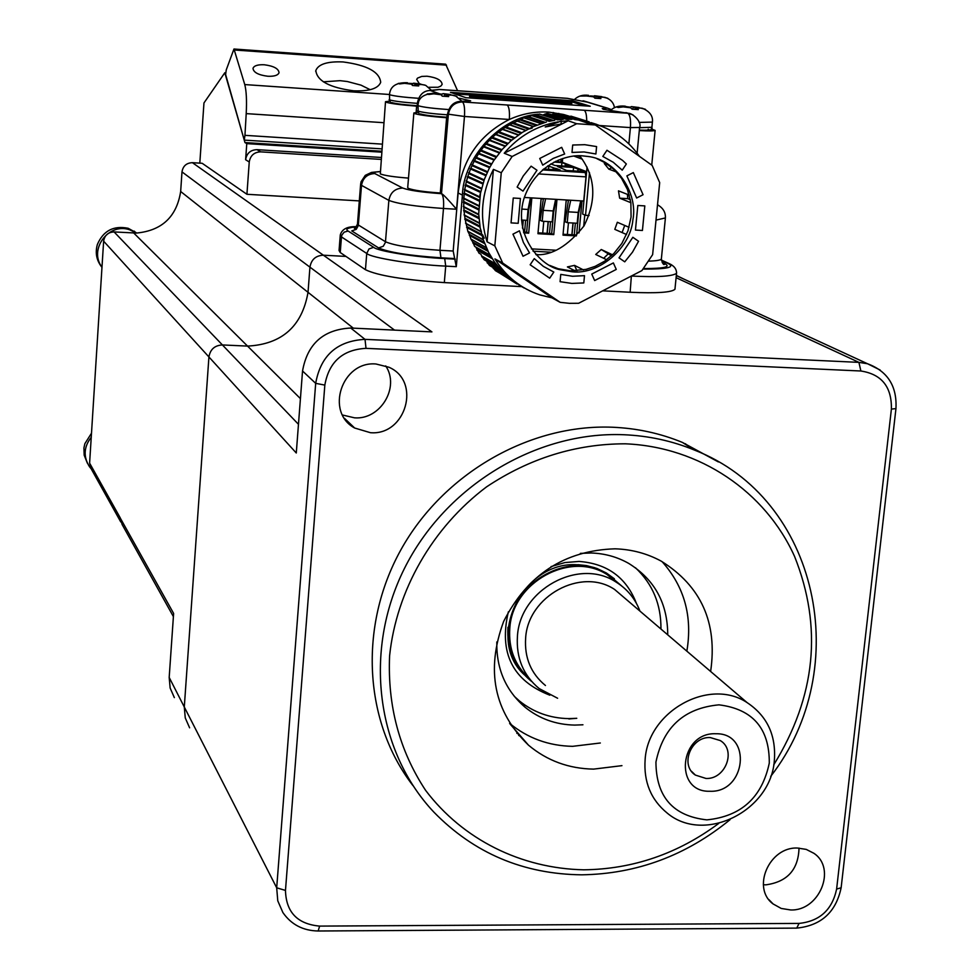 <?xml version="1.0" encoding="UTF-8"?>
<svg xmlns="http://www.w3.org/2000/svg" width="980" height="980" viewBox="0 0 980 980"><rect width="100%" height="100%" fill="white"/><g stroke="black" fill="none" stroke-linecap="round" stroke-linejoin="round"><path stroke-width="1.47" d="M531.65 681.443L530.866 680.843C514.99 667.588 507.726 650.12 509.086 628.437C511.548 581.74 570.507 549.486 607.674 574.096L621.663 585.942M529.715 679.618C513.851 666.376 506.599 648.932 507.959 627.274M557.608 698.25L539.172 688.573C523.308 675.355 516.056 657.911 517.44 636.253C519.927 589.629 578.812 557.387 615.893 581.973C627.176 588.919 635.187 598.621 639.94 611.091M529.31 678.601C514.953 665.518 508.449 648.797 509.796 628.45C512.234 582.255 570.568 550.368 607.331 574.733L618.699 583.774M626.869 599.932L614.595 589.446C581.226 567.028 527.889 596.036 525.635 638.164C524.374 657.813 530.989 673.603 545.456 685.51M774.347 760.541C770.88 811.134 704.179 844.209 667.27 813.143C650.892 799.741 643.517 781.795 645.146 759.329C648.148 711.137 709.312 677.327 747.054 702.574C767.132 715.939 776.221 735.257 774.347 760.541M655.939 762.036C656.122 796.863 673.113 816.144 706.886 819.868C741.211 816.389 762.011 797.463 769.288 763.089C769.533 728.495 752.763 709.079 718.977 704.841C684.199 708.075 663.178 727.136 655.939 762.036M709.888 791.264C673.333 792.502 679.52 731.962 715.927 733.751C752.469 732.881 745.976 792.93 709.888 791.264M710.255 737.56C691.01 736.372 679.63 765.135 695.371 775.082L705.967 778.451C725.494 779.566 736.617 750.178 720.276 740.562L710.255 737.56M578.029 564.688L586.616 565.607L596.894 568.437L606.412 573.018L614.374 578.8M568.865 718.952L576.73 718.279M660.912 629.001L660.973 628.045M518.69 735.466L520.846 736.384M518.947 734.216L516.864 733.322M514.292 696.339L519.388 700.933C533.524 712.313 549.915 718.205 568.547 718.61L576.767 718.316M667.735 634.832C667.637 603.362 654.64 579.56 628.719 563.414C617.265 556.922 604.746 553.443 591.161 552.99L580.356 553.382M496.811 641.937C496.297 668.813 505.754 690.606 525.17 707.315C539.404 718.769 555.905 724.686 574.66 725.09L582.941 724.784M710.635 671.471C717.679 622.79 701.166 585.979 661.059 561.05C646.947 553.431 631.61 549.351 615.048 548.812C564.615 550.429 527.485 574.635 503.659 621.406C485.651 670.259 493.932 711.517 528.502 745.18C547.061 760.701 568.755 768.675 593.598 769.116L621.945 765.649M509.625 723.35C527.669 738.197 548.665 745.866 572.626 746.331L600.324 742.999M385.716 365.908C400.122 387.235 380.473 419.942 354.564 417.835L342.547 415.018M375.989 363.997C341.885 360.787 324.882 412.151 354.662 428.027L370.428 432.695C405.977 435.806 421.559 381.098 388.901 367.231L375.989 363.997M799.019 848.08C798.369 869.615 787.344 881.865 765.907 884.842L763.346 884.732M797.5 848.043C769.312 846.61 751.268 888.113 773.11 903.952L781.219 908.448L790.615 909.955C819.341 911.241 836.945 868.513 813.865 853.286L806.221 849.391L797.5 848.043M718.401 461.948L682.399 442.421C660.348 433.332 637.061 428.272 612.524 427.231C529.482 423.838 443.119 473.438 400.71 550.135C358.251 626.832 364.021 722.236 412.923 785.556M319.627 926.1L318.169 931C303.004 930.706 291.244 924.557 282.901 912.564L277.769 900.816L276.691 887.807L315.683 383.352L302.538 371.004C307.377 343.821 323.449 329.488 350.754 328.031L365.013 339.362L366.018 348.353C342.706 349.627 328.974 361.877 324.833 385.091L285.474 890.428C286.062 912.196 297.442 924.091 319.627 926.1L799.067 923.405L796.74 928.109C821.191 925.598 835.989 912.147 841.134 887.758L841.183 887.366M302.538 371.004L296.279 453.005L208.924 356.953C210.222 349.37 214.718 345.364 222.411 344.948L247.56 346.099C281.921 344.274 302.073 326.34 308.026 292.322L309.937 267.148C311.285 259.541 315.768 255.56 323.376 255.204L345.965 256.417L323.376 255.204C315.768 255.56 311.285 259.541 309.937 267.148L181.986 171.892L180.663 191.492C176.669 216.788 161.921 230.643 136.416 233.069L129.715 229.822C108.633 222.227 88.359 249.557 101.981 267.209L103.635 241.178C104.603 235.274 108.094 232.199 114.097 231.929L136.416 233.069M359.305 200.9L246.923 194.285L202.162 163.28L192.423 162.68L431.923 331.889L350.754 328.031M189.606 727.822L185.257 717.911L184.289 706.997L208.924 356.953L184.289 706.997L185.257 717.911L189.606 727.822M676.335 275.404L684.052 279.19L676.335 275.404M686.845 651.161C692.676 616.53 684.408 586.677 662.064 561.601M660.949 629.038C661.206 604.489 652.717 584.068 635.481 567.775M573.557 167.458L585.293 171.647L566.685 170.483L557.363 166.441L573.557 167.458L573.239 170.888M554.043 162.092L561.908 162.594L565.558 164.003L566.146 166.208M562.667 158.515L562.324 162.312L555.587 161.333M533.108 251.211L550.527 252.179M531.393 248.871L555.88 250.219M523.761 232.897L528.673 233.179L531.797 198.45L530.339 198.364M583.7 226.392L584.766 214.988M542.504 169.895L585.256 172.578L583.223 171.782L586.604 172.002M580.601 201.378L581.949 201.464L579.021 232.897M569.319 200.165L566.183 200.52L562.998 235.139L576.387 235.898M555.525 199.871L556.934 199.957L553.761 234.612L551.667 233.608L538.032 232.824M544.243 198.658L541.095 199.014L537.947 233.706L553.761 234.612M530.952 198.401L528.575 210.639L526.64 232.186L523.491 232.003M526.64 232.186L528.673 233.179M524.57 232.064L525.635 220.267M521.458 220.022L527.081 220.353L528.061 209.463L530.45 197.825M524.288 197.458L583.737 201.023L585.991 176.865L585.256 172.578M538.302 173.901L585.991 176.865M562.324 162.312L586.628 171.708M550.846 163.868L554.986 165.498L571.132 166.514L566.281 164.64M565.325 164.493L565.166 166.147M552.904 169.614L553.614 167.813L547.783 165.841M553.063 167.825L556.542 168.597L556.432 169.834M543.545 169.025L560.266 170.079L556.542 168.597M561.908 162.594L561.601 165.914M574.023 156.114L582.353 159.226M577.832 155.857L580.577 156.874M581.348 171.402L581.471 170.165M575.37 223.158L574.28 234.894M581.054 201.415L578.58 213.591L576.583 235.029L563.071 234.257M568.388 200.655L565.117 221.713L567.236 222.681L577.196 223.256L578.212 212.415L580.711 200.851M578.212 212.415L568.241 211.827L567.236 222.681M568.241 211.827L570.715 200.251M568.449 222.754L567.359 234.502M548.812 165.902L548.506 169.344M543.778 221.321L542.712 233.093M550.527 221.713L549.462 233.485M556.064 199.908L553.639 212.121L551.667 233.608M543.337 199.148L540.127 220.255L542.197 221.235L552.193 221.811L553.198 210.945L555.635 199.344M553.198 210.945L543.177 210.345L542.197 221.235M543.177 210.345L545.603 198.732M528.061 209.463L521.752 209.083M447.517 114.072L464.471 116.473C464.937 108.339 464.251 103.5 462.389 101.945L460.747 101.356C453.801 101.651 449.391 105.889 447.517 114.072L446.623 117.722C430.514 116.51 419.808 115.126 414.503 113.558L413.854 112.97L418.043 112.382M446.623 117.722L440.29 192.999C424.168 191.86 413.523 190.316 408.354 188.368L407.717 187.584L413.842 113.153M566.514 98.306L439.261 89.486L430.183 90.466C423.483 90.736 419.244 94.79 417.468 102.631L417.162 106.318L414.895 105.999C400.195 104.823 390.591 103.562 386.071 102.214L385.507 101.7L389.55 101.16M408.501 178.115C394.009 176.976 384.613 175.579 380.313 173.913L385.495 101.847M611.422 109.625L607.331 108.094L602.247 108.584L603.398 109.344L629.773 113.57M567.616 98.38L588.319 102.324M556.971 113.999L561.552 114.623M569.184 116.289L572.308 116.62M569.454 116.277L564.137 114.648M563.279 114.427L548.971 112.124C535.313 111.254 522.095 113.717 509.331 119.474C479.465 134.713 462.401 159.213 458.138 192.987L453.177 251.027L439.947 250.304C412.433 248.418 394.291 245.564 385.507 241.766L358.374 225.02L357.504 223.697L360.603 184.534M560.756 274.4L572.516 276.262L584.484 275.662L583.811 282.938L571.855 283.416L560.082 281.689L560.756 274.4M584.08 151.961L572.002 152.439L572.688 145.028L584.754 144.685L596.587 146.584L595.901 153.983L584.08 151.961M564.664 153.983L553.198 158.429L542.736 165.13L539.735 158.478L561.687 147.331L564.664 153.983M536.979 170.263L523.002 191.112L517.134 187.045L523.234 175.984L531.123 166.171L536.979 170.263M520.404 198.45L518.187 223.305L511.046 222.889L513.251 198.021L520.404 198.45M519.449 230.827L523.394 242.464L529.531 252.938L523.038 256.258L512.944 234.159L519.449 230.827M534.272 258.622L543.361 266.389L553.823 272.048L549.707 278.185L530.143 264.772L534.272 258.622M579.707 155.82C595.571 176.523 596.991 199.896 583.97 225.964C567.812 246.09 551.826 255.657 536.011 254.665M575.113 270.872L567.408 266.928L574.525 265.384L583.517 269.929M591.749 274.082L613.358 262.934L616.261 269.427L594.664 280.562L591.749 274.082M606.681 259.737L595.718 254.469L601.279 249.508L612.537 254.812M619.029 257.863L632.847 237.295L638.543 241.276L632.504 252.154L624.738 261.832L619.029 257.863M626.538 234.514L614.803 229.357L617.339 222.276L629.074 227.323M635.444 230.067L637.821 205.482L644.816 205.898L642.427 230.471L635.444 230.067M630.863 202.689L619.642 198.168L618.478 190.843L629.307 195.118M636.645 198.009L626.882 175.886L633.325 172.59L643.064 194.714L636.645 198.009M616.494 172.002L608.874 169.16L604.293 163.525L608.825 165.204M622.226 170.153L613.235 162.251L602.823 156.433L606.963 150.258L622.619 160.426L626.355 163.991L622.226 170.153M611.9 167.617L608.874 169.16M627.372 194.346L627.812 198.671L619.642 198.168M627.812 198.671L630.373 199.687M624.726 225.449L622.104 232.566M601.279 249.508L611.471 255.805M607.943 254.139L603.668 258.291M576.951 270.774L574.525 265.384M537.763 254.567L535.827 254.457M589.102 215.526L585.526 215.318L589.507 172.713M585.526 215.318L582.684 214.069L587.069 167.066M651.235 128.944L655.118 130.389C653.783 131.038 648.515 131.1 639.303 130.573M460.747 101.356L470.657 100.854L459.522 98.27M416.647 106.122L416.12 112.48M439.261 89.486L431.911 90.515M560.842 162.214L561.136 159.03M558.098 162.031L558.269 160.132M440.29 192.999L441.674 193.697C443.205 194.371 448.166 199.553 456.558 209.242L443.487 208.483C443.952 200.398 443.291 195.473 441.49 193.685C421.988 192.288 409.077 190.414 402.719 188.05L374.801 173.558C372.939 172.615 374.642 171.99 379.885 171.659M632.994 114.856L627.776 113.239L507.089 104.995C509.061 106.551 509.808 111.377 509.331 119.474L464.471 116.473L456.558 209.242M590.266 106.244L572.406 100.744L450.469 92.328L465.88 97.694L590.266 106.244M521.752 286.625L444.32 282.595C404.005 279.925 377.716 275.625 365.442 269.708L340.244 252.522L339.055 250.5L340.219 235.58M675.048 288.279L674.951 289.259C671.655 292.444 656.71 293.449 630.14 292.261L602.7 290.839M584.043 110.25C585.758 111.071 586.653 114.685 586.726 121.104M572.406 100.744L572.283 102.006L455.063 93.921M584.754 105.865L572.283 102.006M444.32 282.595L445.716 266.107L456.3 266.67L462.425 195.069C463.209 158.564 499.653 117 538.032 114.195M480.151 193.893L479.857 196.025M456.3 266.67L453.177 251.027M469.69 95.305L469.579 96.542L471.576 97.069M474.773 98.196L483.802 98.539M480.629 96.248L469.69 95.256L481.229 97.02L471.649 96.224L471.539 97.51L474.112 98.184L474.933 96.885L483.912 97.302L472.115 95.403L480.604 96.591M493.246 98L493.148 96.653L493.038 97.927L495.733 98.282M483.899 97.461L490.466 99.164L500.707 99.642M512.185 100.107L521.642 101.454L521.752 100.168L518.2 99.004M500.805 98.527L503.463 98.833L503.573 97.547L507.53 98.858L506.195 99.017L506.305 100.377L512.124 100.781L512.246 99.495L505.398 97.816L521.752 100.168M503.463 98.833L506.133 99.715M521.679 101.112L533.72 102.214L536.268 102.165L536.391 100.879L525.452 100.132L521.63 98.87L532.998 99.887L532.924 100.793M546.423 102.422L548.849 102.594L548.959 101.308L550.968 102.018L549.315 101.981L549.192 103.267L556.665 103.831L556.775 102.557L550.821 101.222M543.63 100.842L543.68 100.193L545.885 100.413L548.567 101.185L541.009 100.658L539 99.948L540.421 99.911L533.218 99.421L533.328 100.756L533.451 99.482L540.703 101.32L539.012 101.271L539.123 102.631L546.362 103.133L546.485 101.847L541.401 100.793L548.959 101.308M536.366 101.173L538.939 102.006M533.328 100.756L534.063 100.818M563.892 102.863L563.77 101.528L563.659 102.79L566.354 103.133M556.738 102.925L571.683 104.529M474.112 98.184L474.884 96.91M471.649 96.224L474.234 96.897M481.29 96.677L481.364 95.844L488.616 96.334L488.787 96.996M493.357 96.726L499.604 98.319L496.064 98.294L489.608 97.277L487.097 96.371L488.836 96.408M493.148 96.653L499.102 97.706M481.499 96.702L481.572 95.905L483.593 96.101L490.576 97.878L500.204 98.539L497.375 97.069L499.151 97.118M512.418 98.576L503.573 97.547M512.246 97.963L518.249 98.441M521.091 101.418L521.201 100.132M506.305 100.377L506.415 99.09L512.246 99.495M500.755 98.294L500.841 97.24M500.547 98.196L500.633 97.167M532.998 99.887L524.423 98.784L518.898 99.201L536.391 100.879M532.312 100.769L532.397 99.85M543.398 100.83L543.68 100.193M543.459 100.119L550.87 100.683M549.425 103.341L549.547 102.055L556.775 102.557M539.123 102.631L539.233 101.344L546.485 101.847M552.059 101.614L552.144 100.72L559.494 101.822M564.002 101.589L570.078 102.949L567.2 103.194L559.543 101.283M563.77 101.528L569.686 102.508M552.291 101.687L552.365 100.793L554.386 100.977L561.773 102.778L571.267 103.427L568.008 101.945L569.735 101.994M532.25 128.013L529.629 128.858M479.857 227.066L481.45 231.807M482.626 234.784L484.181 238.238M267.834 76.256C274.29 76.514 278.026 75.325 279.043 72.692C278.589 68.625 273.653 65.979 264.245 64.766C257.777 64.496 254.028 65.697 252.999 68.343C253.465 72.41 258.414 75.044 267.834 76.256M428.897 87.294L437.987 87.257L440.804 86.118L442.139 84.439C441.723 80.262 436.7 77.53 427.047 76.22L421.743 76.416L417.529 78.118L416.684 79.429L419.403 83.827M370.195 89.707L360.983 85.138L347.275 81.512L340.097 80.666L323.339 81.83M343.098 61.948C367.084 65.121 379.615 71.92 380.693 82.332C378.145 88.604 369.129 91.434 353.633 90.809C329.562 87.624 316.969 80.862 315.829 70.523C318.414 64.117 327.504 61.262 343.098 61.948M382.102 144.121L244.951 135.338L244.265 140.115L225.621 74.529L226.257 69.886L233.963 49.012L445.655 64.166L457.574 90.724M381.722 148.862L244.265 140.115M383.817 122.696L246.213 113.619L244.951 135.338M246.213 113.619C246.874 100.487 246.384 90.797 244.767 84.574L233.963 49.012M136.857 233.069L128.16 228.279C113.545 225.351 103.28 230.741 97.375 244.461C94.999 252.926 96.53 260.558 101.981 267.368M91.495 433.221L84.868 443.671L83.925 447.934L84.17 455.149L87.343 463.136M685.522 444.406L685.596 443.769M114.097 231.929L222.411 344.948L247.56 346.099C281.921 344.274 302.073 326.34 308.026 292.322L309.937 267.148L394.536 330.113M298.471 424.316L222.411 344.948C214.718 345.364 210.222 349.37 208.924 356.953L103.635 241.178M120.258 517.905L89.609 463.124L101.981 267.209M173.399 616.604L122.133 524.533L120.258 518.04L173.619 613.431L169.185 677.437L276.691 887.807L285.474 890.428M174.342 697.613L170.14 688.009L169.185 677.437M192.423 162.68C186.457 162.913 182.99 165.988 181.986 171.892M380.877 159.397L260.692 151.863C254.188 152.108 250.378 155.489 249.251 161.994L246.923 194.285M381.453 152.157L246.776 143.631L245.613 159.716C246.727 153.26 250.513 149.903 256.981 149.658L381.024 157.462M246.776 143.631L244.963 142.566L224.812 72.753L203.963 102.949L199.81 163.133M588.11 95.329L580.025 96.065L586.542 95.979L593.598 96.836L594.909 98.184L600.875 98.588L599.552 97.253L603.349 97.155L597.923 96.775L597.788 98.233M607.931 98.466L607.086 98.012M603.349 97.155L607.931 98.404M599.552 97.253L597.923 96.775M593.598 96.836L586.542 95.979M605.015 97.375L596.146 96.248L595.963 98.172M601.573 96.628L590.205 95.954M584.778 95.464L588.6 95.366M594.529 95.783L596.146 96.248M407.104 82.712L398.26 83.422L399.656 83.925L404.569 83.312L411.49 84.17L412.519 85.517L418.693 85.934L417.639 84.599L421.951 84.525L416.329 84.133L416.206 85.628M421.951 84.525L425.553 85.309M417.639 84.599L416.329 84.133M411.49 84.17L404.569 83.312M424.56 84.978L414.908 83.631L414.761 85.529M420.518 84.023L408.77 83.325M403.172 82.81L407.496 82.749M412.433 83.717L412.323 85.064M413.621 83.178L414.908 83.631M381.526 151.226L244.963 142.566M91.238 437.252C83.766 446.892 83.19 456.717 89.499 466.75L90.969 468.55L89.609 463.124M624.652 106.134L616.383 106.93L618.282 107.506L623.243 106.869L630.667 107.788L632.1 109.197L638.298 109.625L635.089 107.69L634.942 109.246M636.865 108.204L640.736 108.082L635.089 107.69M645.477 109.454L644.62 108.976M640.736 108.082L645.489 109.368M630.667 107.788L623.243 106.869M642.414 108.302L633.154 107.126L632.958 109.184M638.789 107.506L633.154 107.126M639.046 107.531L631.341 106.587L629.748 107.518M629.785 107.114L626.967 106.783M626.943 107.126L625.228 106.183M621.332 106.306L626.98 106.698M436.308 93.161L427.207 93.921L428.713 94.472L433.834 93.835L441.11 94.742L442.237 96.163L448.668 96.604L446.096 94.68L445.961 96.273M447.517 95.183L451.939 95.085L446.096 94.68M456.876 96.444L455.651 95.869M451.939 95.085L456.876 96.408M441.11 94.742L433.834 93.835M454.622 95.538L444.54 94.129L444.369 96.175M450.371 94.533L444.54 94.129M443.132 93.627L441.845 94.178L441.747 95.268M441.845 94.178L438.146 93.774M438.121 94.129L436.762 93.186M432.315 93.284L438.158 93.688M561.283 121.006L545.248 126.984L561.038 124.044L561.283 121.006M511.866 280.207L503.585 272.857L494.606 262.211L488.628 252.448L483.128 239.414L480.225 228.132L478.693 213.811L480.457 193.281L484.414 179.23L489.241 168.315L493.687 160.659L502.544 149.046L510.997 140.74L522.646 132.214L532.985 126.739L546.399 122.022M523.737 287.63L512.087 280.28M557.706 119.866L563.231 119.376M551.863 120.773L536.048 115.517L539.355 114.035L540.874 114.501M536.048 115.517L533.892 116.191L549.413 121.287L531.65 115.554L528.563 116.694L545.211 122.341M559.85 119.633L544.231 114.525L547.293 113.349L548.751 113.79M543.851 122.733L527.963 117.331L525.231 118.139L541.34 123.517M574.611 119.548L580.074 120.197M567.579 119.266L552.438 114.378L555.219 113.472L556.799 113.974M535.95 125.489L520.062 119.952L523.773 117.821L541.058 123.615M523.773 117.821L525.231 118.139M520.062 119.952L517.416 121.03L533.475 126.518L517.489 121.042M560.474 115.101L564.627 114.893M528.257 129.029L512.418 123.37L517.416 121.03M591.112 122.672L596.097 124.338M598.645 125.171L596.33 124.411M561.246 121.385L568.18 120.785L576.693 123.725L595.301 124.975L652.153 165.4L659.687 182.599L652.631 254.641L641.912 270.578L578.616 303.273L569.368 303.322L560.193 302.342L502.716 263.057L494.827 245.87L487.085 241.827C479.343 217.205 481.462 193.048 493.418 169.381L501.258 172.75L512.148 156.482L504.222 153.223C518.788 136.171 536.734 125.71 558.073 121.863M639.45 156.371C626.379 137.886 608.788 126.445 586.665 122.035L595.301 124.975M582.953 120.687L588.306 121.888M566.171 119.278L571.695 119.352M502.716 263.057L494.925 258.892C505.778 276.47 520.784 288.475 539.956 294.931L551.924 297.834L560.193 302.342M549.29 121.312L554.766 120.271M588.772 123.529L586.665 122.035M494.925 258.892L551.924 297.834M493.418 169.381L487.085 241.827M568.18 120.785L504.222 153.223M552.438 114.378L551.593 114.697M544.231 114.525L542.687 115.052M527.963 117.331L528.563 116.694M512.418 123.37L509.857 124.717L525.88 130.316M520.87 133.329L505.104 127.535L509.857 124.717M505.104 127.535L502.691 129.127L518.604 134.848M513.875 138.364L498.195 132.423L502.691 129.127M498.195 132.423L495.941 134.248L511.756 140.103M507.358 144.06L491.776 137.96L495.941 134.248M491.776 137.96L489.694 140.005L505.398 146.008M501.368 150.393L485.884 144.121L489.694 140.005M485.884 144.121L483.998 146.363L499.592 152.513M495.978 157.266L480.592 150.822L483.998 146.363M480.592 150.822L478.926 153.235L494.41 159.556M491.25 164.64L475.949 158.013L478.926 153.235M475.949 158.013L474.516 160.585L489.902 167.066M487.219 172.431L472.005 165.62L474.516 160.585M472.005 165.62L470.817 168.315L486.105 174.967M483.936 180.553L468.783 173.57L470.817 168.315M468.783 173.57L467.864 176.351L483.054 183.186M481.425 188.944L466.345 181.766L467.864 176.351M466.345 181.766L465.684 184.62L480.8 191.639M479.71 197.507L464.679 190.145L465.684 184.62M464.679 190.145L464.3 193.036L479.343 200.239M478.816 206.155L463.822 198.621L464.3 193.036M463.822 198.621L463.724 201.525L478.706 208.899M478.73 214.816L463.785 207.099L463.724 201.525M463.785 207.099L463.957 209.989L478.877 217.548M479.465 223.391L464.545 215.514L463.957 209.989M464.545 215.514L464.998 218.356L479.857 226.074M480.996 231.782L466.113 223.758L464.998 218.356M466.113 223.758L466.835 226.539L481.646 234.404M483.226 239.708L467.815 231.256L466.835 226.539M467.815 231.256L469.445 234.465L484.181 242.44M486.301 247.621L470.878 239.034L469.445 234.465M470.878 239.034L472.813 242.06L487.452 250.108M490.098 255.131L474.675 246.433L472.813 242.06M475.839 247.083L476.893 249.214L491.384 257.324M479.159 253.367L476.893 249.214M479.943 253.673L480.592 254.053M480.96 254.396L481.633 255.915L495.88 263.963M499.065 268.324L484.145 259.737L481.633 255.915M486.668 261.195L500.792 269.929M504.565 274.204L489.51 265.494L487.011 262.052M492.916 267.466L504.872 274.449M510.605 279.471L495.427 270.651L492.965 267.601M517.134 284.09L499.714 273.138M501.258 172.75L494.827 245.87M576.693 123.725L512.148 156.482M583.063 155.93C567.677 153.946 535.423 163.746 523.761 199.185C513.361 235.911 540.678 266.278 560.058 269.708L572.296 271.803C598.792 274.927 630.569 248.087 632.896 219.826C638.323 193.036 615.82 159.287 587.89 156.469L583.063 155.93M596.955 158.711L605.407 162.913L613.799 169.307L621.443 178.164L627.433 189.459L630.863 202.701L631.083 216.935L627.947 230.9L621.884 243.407L613.737 253.624L604.525 261.256L595.093 266.376L586.052 269.378L570.385 270.823L558.171 268.728L549.719 265.409M472.752 242.905L488.077 251.37M463.577 210.786L478.951 218.589M463.32 206.388L478.718 214.326M480.678 149.965L496.493 156.555M509.037 124.668L525.586 130.475M561.65 119.487L544.941 114.023M551.042 566.599L564.909 562.557L579.07 561.442C607.257 563.549 626.367 577.514 636.4 603.337M730.063 819.672C686.159 855.565 636.731 873.94 581.753 874.822C523.345 874.148 474.063 853.262 433.883 812.138C376.308 751.182 363.176 651.136 404.373 568.596C445.435 486.019 536.256 431.127 623.733 434.728C648.552 435.769 672.109 440.877 694.404 450.053L682.399 442.421M773.735 764.865C815.813 696.645 822.759 627.176 794.584 556.469C765.392 491.593 699.683 446.819 625.265 443.805C575.885 443.842 529.629 458.199 486.509 486.901C432.327 527.706 396.459 590.377 389.599 655.792C387.455 705.784 399.448 750.631 425.577 790.321C462.854 839.664 521.274 868.513 583.786 869.811C632.97 869.187 677.964 853.715 718.769 823.408M799.067 923.405C819.721 921.237 832.241 909.795 836.614 889.081L841.134 887.758L895.977 408.415M836.614 889.081L891.396 409.089C891.849 386.904 881.682 374.213 860.881 371.004L858.921 362.367L365.013 339.362C337.083 340.881 320.644 355.544 315.683 383.352L324.833 385.091M860.881 371.004L366.018 348.353M891.396 409.089L895.953 408.611C897.129 386.206 887.66 371.249 867.533 363.752L880.15 370.024M676.102 277.683L858.921 362.367L867.533 363.752L676.31 275.613M353.302 328.153L180.663 191.492M300.431 398.627L133.733 233.007M549.841 695.2C512.565 680.696 498.734 652.913 508.351 611.851M523.308 220.132L522.585 228.267M578.09 169.442L577.931 171.182M573.116 223.024L572.026 234.759M553.198 167.874L553.038 169.626M548.298 221.59L547.232 233.35M558.686 114.195L558.796 113.411M417.468 102.631L418.46 103.01M507.089 104.995L462.389 101.945C454.549 102.275 449.881 106.428 448.362 114.403L441.49 193.685M639.597 127.474L630.422 127.596C630.924 119.585 630.042 114.795 627.776 113.239L625.804 112.639M430.183 90.466L439.836 93.909M374.801 173.558C367.341 173.913 362.906 177.846 361.51 185.355L360.628 184.179L361.093 181.704L365.283 175.346L371.506 172.419L379.897 171.537M378.586 247.916C388.582 252.35 409.371 255.645 440.939 257.801L439.947 250.304L443.487 208.483C415.9 206.523 397.696 203.828 388.864 200.386L361.51 185.355L358.288 225.657L356.23 229.332L351.747 230.913L378.586 247.916L383.266 246.262L385.422 242.428L388.864 200.386C390.334 192.546 394.952 188.442 402.719 188.05M582.99 100.818L606.951 108.094M628.866 143.803L630.422 127.596L599.674 125.538M657.531 204.685L658.425 205.273M665.395 217.94L656.012 220.108M631.365 276.029L630.14 292.261M631.733 275.846L631.708 276.054C657.261 277.316 672.207 276.409 676.531 273.334L676.604 272.367M356.451 226.674C347.361 226.331 341.971 229.1 340.268 234.98L341.457 236.915L340.244 252.522M455.271 259.149L444.712 258.573C416.39 257.348 377.288 251.101 373.649 247.303L348.096 231.023L344.188 232.138L341.922 234.967L341.457 236.915L366.74 253.465L365.442 269.708M373.649 247.303L368.982 248.969L366.74 253.465C370.673 257.752 414.173 264.772 445.716 266.107L444.712 258.573M661.414 258.438L661.353 259.051C660.508 260.19 656.331 260.888 648.833 261.121M440.939 257.801L454.193 258.524M458.138 192.987L462.425 195.069M643.542 268.569C664.158 268.581 671.239 266.915 664.771 263.596L662.162 262.407M661.427 260.447L668.066 263.449C675.514 267.283 667.196 269.169 643.113 269.108M348.096 231.023C345.021 229.124 347.777 227.715 356.365 226.797M668.066 263.449L671.129 264.539M664.771 263.596L662.627 263.044M471.172 96.996L471.282 95.722M469.8 96.702L469.91 95.415M483.03 98.686L483.14 97.4M479.404 98.551L479.514 97.265M476.77 98.331L476.88 97.044M475.239 98.184L475.349 96.897M474.822 98.172L474.933 96.885M496.444 98.331L496.541 97.192M495.206 98.184L495.317 96.897M500.082 99.825L500.204 98.539M495.733 99.678L495.843 98.38M490.466 99.164L490.576 97.878M486.705 98.355L486.815 97.069M484.635 97.657L484.745 96.371M483.507 97.081L483.593 96.101M514.231 98.845L514.292 98.208M502.201 98.649L502.311 97.375M533.72 102.214L533.831 100.94M530.339 102.055L530.462 100.769M523.541 101.381L523.663 100.095M528.771 100.511L528.882 99.286M525.01 100.058L525.121 98.931M536.538 101.222L536.66 99.948M535.521 100.781L535.619 99.703M567.138 103.194L567.236 102.055M565.84 103.047L565.95 101.773M571.144 104.701L571.267 103.427M566.905 104.566L567.028 103.28M561.65 104.052L561.773 102.778M557.743 103.243L557.853 101.969M555.489 102.398L555.599 101.258M554.276 102.251L554.386 100.977M244.767 84.574L389.489 94.484L389.599 99.911C394.168 101.21 403.429 102.361 417.407 103.365M446.513 65.158L234.563 50.005M249.251 161.994L245.613 159.716M256.981 149.658L260.692 151.863M418.57 98.319C404.299 97.326 394.781 96.163 390.016 94.852L389.513 94.411C390.31 86.24 396.3 82.345 407.447 82.737M391.865 102.606C396.116 103.819 404.569 104.848 417.211 105.73C403.772 104.75 395.259 103.709 391.669 102.594M652.398 122.108L639.07 122.414M639.573 127.694L651.896 127.29M642.611 108.351C649.961 111.597 653.219 116.253 652.386 122.279L651.884 127.474C653.072 130.083 648.895 130.953 639.34 130.095C647.645 130.413 650.573 130.12 648.148 129.213M448.681 109.564C433.785 108.535 423.764 107.31 418.619 105.865L418.043 105.374C418.166 97.4 424.389 93.333 436.713 93.174M418.031 105.522L418.178 111.157C423.103 112.578 432.854 113.803 447.456 114.832M420.53 113.962C425.124 115.285 434.03 116.387 447.248 117.282C433.185 116.277 424.218 115.162 420.322 113.95M524.423 117.931L541.242 123.554M516.582 120.908L533.267 126.616L516.485 120.895M493.222 268.41L507.824 276.813M487.195 262.885L502.262 271.509M481.744 256.76L496.97 265.396M476.905 250.084L492.205 258.647M486.337 247.72L471.576 239.488M469.31 235.323L484.635 243.64M483.299 239.929L468.465 231.782M466.615 227.385L481.952 235.543M465.524 223.171L480.923 231.464M464.692 219.177L480.053 227.164M464.018 214.853L479.404 222.975M463.271 202.272L478.681 209.892M463.491 197.985L478.853 205.604M463.859 193.624L479.232 201.157M464.361 189.348L479.808 196.907M465.096 185.269L480.617 192.496M466.1 180.933L481.596 188.295M467.227 176.939L482.809 183.971M468.624 172.713L484.181 179.879M470.118 168.829L485.798 175.677M471.919 164.763L487.55 171.721M473.781 161.039L489.559 167.703M475.949 157.143L491.666 163.929M478.154 153.615L494.043 160.107M483.201 146.657L499.212 152.99M486.055 143.264L501.981 149.683M488.861 140.226L505.006 146.4M492.021 137.114L508.069 143.386M495.108 134.37L511.389 140.41M498.526 131.602L514.708 137.715M501.846 129.176L518.273 135.093M505.509 126.751L521.813 132.729M512.895 122.635L529.323 128.478M577.453 119.842L561.356 114.709M520.601 119.266L537.15 125.011M569.772 119.291L553.173 113.95M536.709 114.942L553.418 120.491M691.476 771.285L695.371 775.082M607.674 574.096L594.811 567.739L586.444 565.656L577.759 564.798M525.17 707.315L519.388 700.933M510.078 724.036L528.502 745.18M354.662 428.027L344.482 418.325M773.11 903.952L768.908 899.64M694.404 450.053C818.802 498.305 854.621 668.458 770.697 776.38M318.169 931L796.74 928.109M524.3 674.755C484.818 639.07 522.401 560.462 577.698 564.798M747.054 702.574L614.595 589.446M615.893 581.973L607.331 574.733M522.487 227.813L523.185 220.132M571.891 234.759L572.982 223.011M577.784 171.182L577.955 169.393M547.097 233.35L548.163 221.578M557.926 114.109L553.063 112.504M655.118 130.389L651.737 165.106M567.432 98.331L439.101 89.437M626.392 112.712L628.29 113.288C632.039 112.823 642.28 121.606 639.585 127.584L637.123 153.137M657.519 204.783C663.264 208.054 665.873 212.623 665.346 218.491L661.353 259.051C662.505 263.534 663.595 265.274 664.624 264.269L662.517 262.922M583.602 100.891L607.331 108.094M661.378 260.08L669.242 263.632C674.203 265.874 676.641 269.108 676.531 273.334L674.951 289.259M357.467 224.089C355.679 227.862 354.65 229.234 354.368 228.23L355.091 227.96M483.912 97.302L483.802 98.588M500.805 98.417L500.694 99.703M571.793 103.317L571.671 104.603M315.829 70.523L315.707 71.344M134.236 231.109L135.816 232.664M605.358 97.461C610.601 99.347 613.627 102.716 614.448 107.555M601.818 96.653L594.48 95.758M588.551 95.354C582.733 94.57 577.98 96.016 574.305 99.678M425.724 85.37L431.69 90.503M420.8 84.047L413.585 83.165M390.383 101.969L389.097 99.605M225.853 72.826L224.812 72.753M120.773 521.96L91.348 469.114M625.167 106.159C618.784 105.497 613.848 107.016 610.344 110.74M455.48 95.82L462.119 101.393M450.678 94.558L443.095 93.615M418.975 113.276L417.603 110.801M557.154 119.768L539.502 114.06M565.252 119.058L547.44 113.362M549.143 121.3L531.65 115.554M541.413 123.492L525.586 118.2M573.337 119.168L555.366 113.484M541.132 123.59L523.957 117.833M581.348 120.124L563.206 114.415M589.188 121.875L570.899 116.142M596.796 124.436L591.062 122.635M591.099 124.325L578.249 119.94M560.058 269.708L558.171 268.728M518.849 284.935L524.092 287.985"/></g></svg>
